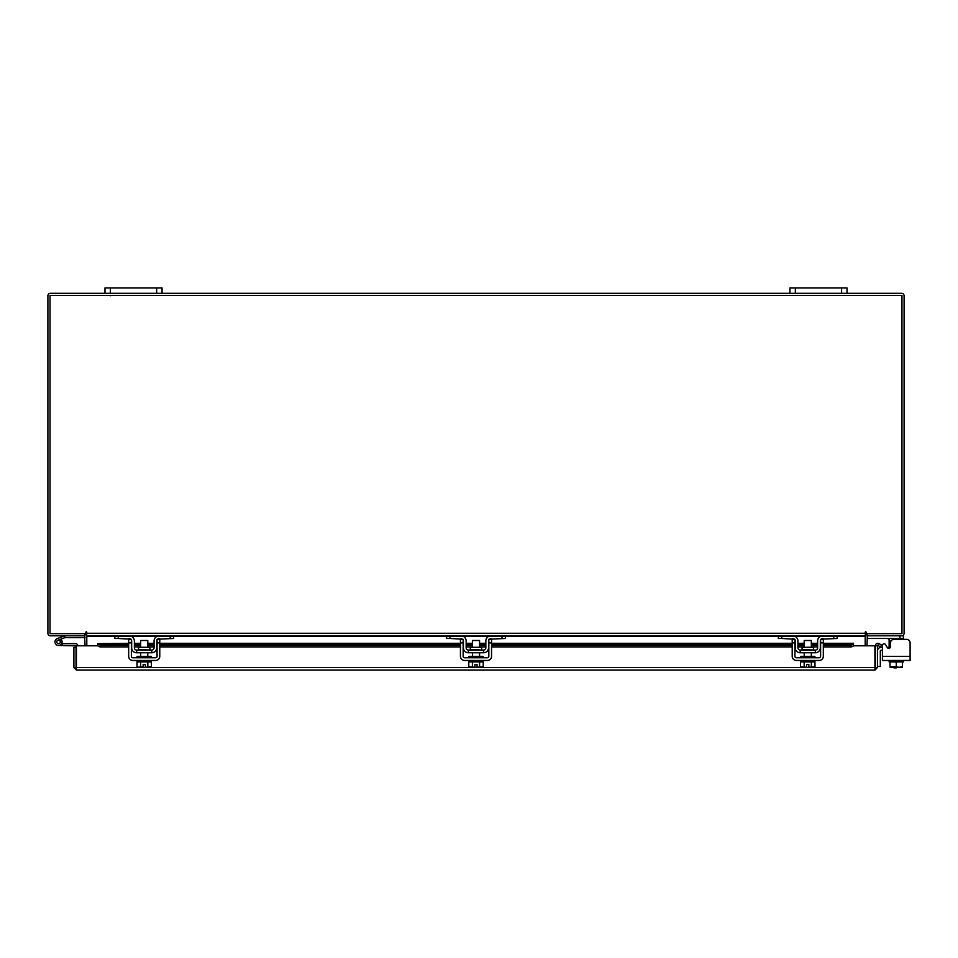 <?xml version="1.0" encoding="UTF-8"?>
<svg xmlns="http://www.w3.org/2000/svg" width="958" height="958" viewBox="0 0 958 958"><rect width="100%" height="100%" fill="white"/><g stroke="black" fill="none" stroke-linecap="round" stroke-linejoin="round"><path stroke-width="1.44" d="M56.857 642.507A1.784 1.784 0 0 1 57.923 640.219L65.12 637.597L64.521 635.92L57.312 638.543A3.569 3.569 0 0 0 55.181 643.117A3.569 3.569 0 0 0 59.755 645.249A3.569 3.569 0 0 0 61.049 639.369L59.791 640.627A1.784 1.784 0 0 1 59.145 643.572A1.784 1.784 0 0 1 56.75 641.896M65.12 637.597L85.011 637.573M65.252 635.789A2.155 2.155 0 0 0 64.521 635.92M60.318 641.896A1.784 1.784 0 0 0 57.923 640.219M54.965 641.896A3.569 3.569 0 0 0 58.534 645.464L76.029 645.836L76.029 647.369L73.898 647.369L73.898 667.546L76.4 670.049L76.424 645.8L97.92 645.8M61.659 643.608A3.569 3.569 0 0 0 60.821 639.166M77.814 645.8A2.155 2.155 0 0 0 75.658 643.68L62.102 643.68L62.102 645.464M57.264 643.153A1.784 1.784 0 0 0 58.534 643.68M841.591 293.316L841.591 287.951L847.004 287.951L847.004 293.316L789.931 293.316L789.931 287.951L795.356 287.951L795.356 293.316M841.591 287.951L795.356 287.951M893.946 667.894L896.233 667.894L893.946 667.319M865.194 634.891A2.503 2.503 0 0 1 866.978 633.681L866.978 635.789L903.394 635.789L903.394 639.357L906.531 639.357A3.569 3.569 0 0 1 910.1 642.926L910.1 660.469L882.414 660.469L882.414 650.219L881.156 650.219A0.85 0.85 0 0 0 880.306 651.069L880.306 666.481L877.456 666.481M877.456 651.069A3.712 3.712 0 0 1 881.156 647.369L882.414 647.369L882.414 645.512A1.712 1.712 0 0 1 885.611 644.65L887.264 647.524L885.611 644.65L887.18 647.369L889.12 647.369M156.633 293.316L156.633 287.951L162.058 287.951L162.058 293.316L104.985 293.316L104.985 287.951L110.398 287.951L110.398 293.316M156.633 287.951L110.398 287.951M889.12 660.469L889.12 661.906L902.496 661.906L902.412 667.319L902.496 661.906L903.394 661.906L903.394 660.469M889.12 648.338L889.12 639.154L887.407 638.495L889.12 639.154L889.12 641.07L890.988 641.07M903.394 638.495L867.265 638.495L867.265 635.801M896.257 661.906L896.257 666.768L899.095 667.319L902.496 666.768L902.496 661.906L890.018 661.906L890.018 666.768L890.018 661.906M890.018 666.768L896.257 666.768M899.658 667.319L902.412 667.319M893.419 667.319L899.095 667.319M890.102 667.319L892.856 667.319M906.531 639.357L894.03 639.357A3.569 3.569 0 0 0 890.461 642.926L890.461 646.674A1.712 1.712 0 0 1 887.264 647.524M882.414 650.219L882.414 647.369M149.915 649.488L149.915 647.285L138.527 647.285L138.527 649.488L150.49 650.063M170.189 638.495L170.189 635.789L159.351 635.789A5.281 5.281 0 0 0 154.07 641.07L154.07 647.776A2.287 2.287 0 0 1 151.783 650.063L136.659 650.063A2.287 2.287 0 0 1 134.371 647.776L134.371 641.07A5.281 5.281 0 0 0 129.09 635.789L118.253 635.789L118.253 638.495L114.828 638.495L114.828 635.789L173.614 635.789L173.614 638.495L157.639 639.154M131.378 639.896A2.563 2.563 0 0 1 131.665 641.07L131.665 647.776A4.994 4.994 0 0 0 136.659 652.769L151.783 652.769A4.994 4.994 0 0 0 156.777 647.776L156.777 641.07A2.563 2.563 0 0 1 157.064 639.896M157.435 639.357A2.563 2.563 0 0 1 159.351 638.495M130.803 639.154L118.253 638.495M129.09 638.495A2.563 2.563 0 0 1 131.007 639.357M151.783 652.769L151.783 650.063M136.659 650.063L136.659 652.769M157.639 636.076L159.351 635.789M137.09 660.469L137.09 661.906L151.352 661.906L151.352 660.469M137.09 657.763L137.09 656.338L151.352 656.338L151.352 657.763M147.783 647.285L147.783 640.495L140.658 640.495L140.658 647.285M147.831 661.906L147.831 666.768L147.819 661.906M140.622 661.906L140.622 666.768L138.982 667.319L137.018 666.768L137.018 661.906M140.61 666.768L140.61 661.906M140.622 666.768L143.149 667.271L143.149 664.445L145.293 664.445L145.293 667.271L151.424 666.768L151.424 661.906M149.795 667.319L151.101 666.948M138.982 667.319L143.149 667.271M137.018 666.768L138.647 667.319M145.293 667.271L149.46 667.319M128.671 642.926L128.671 639.357L131.378 639.357L131.378 642.926L128.671 642.926L128.671 656.338A4.143 4.143 0 0 0 132.803 660.469L155.639 660.469A4.143 4.143 0 0 0 159.77 656.338L159.77 642.926L157.064 642.926L157.064 656.338A1.425 1.425 0 0 1 155.639 657.763L132.803 657.763A1.425 1.425 0 0 1 131.378 656.338L131.378 642.926M157.064 642.926L157.064 639.357L159.77 639.357L159.77 642.926M481.682 649.488L481.682 647.285L470.294 647.285L470.294 649.488L482.257 650.063M501.968 638.495L501.968 635.789L491.119 635.789A5.281 5.281 0 0 0 485.838 641.07L485.838 647.776A2.287 2.287 0 0 1 483.55 650.063L468.426 650.063A2.287 2.287 0 0 1 466.151 647.776L466.151 641.07A5.281 5.281 0 0 0 460.87 635.789L450.021 635.789L450.021 638.495L446.596 638.495L446.596 635.789L505.393 635.789L505.393 638.495L489.406 639.154M463.145 639.896A2.563 2.563 0 0 1 463.433 641.07L463.433 647.776A4.994 4.994 0 0 0 468.426 652.769L483.55 652.769A4.994 4.994 0 0 0 488.556 647.776L488.556 641.07A2.563 2.563 0 0 1 488.831 639.896M489.203 639.357A2.563 2.563 0 0 1 491.119 638.495M462.582 639.154L450.021 638.495M460.87 638.495A2.563 2.563 0 0 1 462.786 639.357M483.55 652.769L483.55 650.063M468.426 650.063L468.426 652.769M468.857 660.469L468.857 661.906L483.131 661.906L483.131 660.469M468.857 657.763L468.857 656.338L483.131 656.338L483.131 657.763M479.563 647.285L479.563 640.495L472.426 640.495L472.426 647.285M472.39 661.906L472.39 666.768L472.39 661.906M479.599 661.906L479.599 666.768L479.587 661.906M470.749 667.319L474.929 667.271L468.785 666.768L468.785 661.906M474.929 667.271L474.929 664.445L477.06 664.445L477.06 667.271L483.203 666.768L483.203 661.906M481.563 667.319L482.88 666.948M468.785 666.768L470.426 667.319M477.06 667.271L481.239 667.319M460.439 642.926L460.439 639.357L463.145 639.357L463.145 642.926L460.439 642.926L460.439 656.338A4.143 4.143 0 0 0 464.582 660.469L487.406 660.469A4.143 4.143 0 0 0 491.55 656.338L491.55 642.926L488.831 642.926L488.831 656.338A1.425 1.425 0 0 1 487.406 657.763L464.582 657.763A1.425 1.425 0 0 1 463.145 656.338L463.145 642.926M488.831 642.926L488.831 639.357L491.55 639.357L491.55 642.926M813.462 649.488L813.462 647.285L802.074 647.285L802.074 649.488L814.025 650.063M833.735 638.495L833.735 635.789L822.886 635.789A5.281 5.281 0 0 0 817.617 641.07L817.617 647.776A2.287 2.287 0 0 1 815.33 650.063L800.205 650.063A2.287 2.287 0 0 1 797.918 647.776L797.918 641.07A5.281 5.281 0 0 0 792.637 635.789L781.8 635.789L781.8 638.495L778.375 638.495L778.375 635.789L837.16 635.789L837.16 638.495L821.174 639.154M794.924 639.896A2.563 2.563 0 0 1 795.212 641.07L795.212 647.776A4.994 4.994 0 0 0 800.205 652.769L815.33 652.769A4.994 4.994 0 0 0 820.323 647.776L820.323 641.07A2.563 2.563 0 0 1 820.611 639.896M820.982 639.357A2.563 2.563 0 0 1 822.886 638.495M794.35 639.154L781.8 638.495M792.637 638.495A2.563 2.563 0 0 1 794.553 639.357M815.33 652.769L815.33 650.063M800.205 650.063L800.205 652.769M800.637 660.469L800.637 661.906L814.899 661.906L814.899 660.469M800.637 657.763L800.637 656.338L814.899 656.338L814.899 657.763M811.33 647.285L811.33 640.495L804.193 640.495L804.193 647.285M804.169 661.906L804.169 666.768L804.157 661.906M811.366 661.906L811.366 666.768L811.366 661.906M802.517 667.319L806.696 667.271L800.565 666.768L800.565 661.906M806.696 667.271L806.696 664.445L808.839 664.445L808.839 667.271L814.971 666.768L814.971 661.906M813.33 667.319L814.647 666.948M800.565 666.768L802.193 667.319M808.839 667.271L813.007 667.319M792.206 642.926L792.206 639.357L794.924 639.357L794.924 642.926L792.206 642.926L792.206 656.338A4.143 4.143 0 0 0 796.349 660.469L819.186 660.469A4.143 4.143 0 0 0 823.317 656.338L823.317 642.926L820.611 642.926L820.611 656.338A1.425 1.425 0 0 1 819.186 657.763L796.349 657.763A1.425 1.425 0 0 1 794.924 656.338L794.924 642.926M820.611 642.926L820.611 639.357L823.317 639.357L823.317 642.926M875.325 645.8L877.456 645.8L877.456 667.546L875.325 667.546L875.325 645.8A2.503 2.503 0 0 1 879.025 643.596L877.456 645.8M853.422 645.8L874.917 645.8L874.953 670.049L76.4 670.049L76.424 667.546L874.917 667.546L874.953 670.049L877.456 667.546M73.898 667.546L76.4 667.918M76.029 667.546L76.029 647.369M879.073 643.632L881.504 645.021L880.438 646.878L877.959 645.452M823.317 643.297L853.506 643.297L853.506 645.476A2.85 1.425 180 0 1 850.656 646.878L850.656 645.021A2.85 1.425 0 0 0 853.506 643.632L853.506 643.596M97.836 645.452L97.836 643.632A2.85 1.425 0 0 0 100.686 645.021L100.686 646.878A2.85 1.425 180 0 1 97.836 645.476L97.836 645.8M97.836 643.596L128.671 643.297M100.686 645.021L128.671 645.021M134.371 645.021L140.658 645.021M147.783 645.021L154.07 645.021M159.77 645.021L460.439 645.021M466.151 645.021L472.426 645.021M479.563 645.021L485.838 645.021M491.55 645.021L792.206 645.021M797.918 645.021L804.193 645.021M811.33 645.021L817.617 645.021M823.317 645.021L850.656 645.021M100.686 646.878L128.671 646.878M134.371 646.878L140.658 646.878M147.783 646.878L154.07 646.878M159.77 646.878L460.439 646.878M466.151 646.878L472.426 646.878M479.563 646.878L485.838 646.878M491.55 646.878L792.206 646.878M797.918 646.878L804.193 646.878M811.33 646.878L817.617 646.878M823.317 646.878L850.656 646.878M84.639 635.789L85.011 645.8M866.978 645.8L867.349 635.789M86.795 634.891A2.503 2.503 0 0 0 85.011 633.681L85.011 635.789L50.403 635.789A2.503 2.503 0 0 1 47.9 633.286L47.9 295.818A2.503 2.503 0 0 1 50.403 293.316L104.985 293.316M847.004 293.316L901.586 293.316A2.503 2.503 0 0 1 904.089 295.818L904.089 633.286A2.503 2.503 0 0 1 901.586 635.789M789.931 293.316L162.058 293.316M114.828 635.789L86.795 635.789L86.256 631.681L85.729 633.657L50.032 633.657L50.032 295.447L901.957 295.447L901.957 633.657L866.26 633.657L865.721 631.681L865.194 635.789L837.16 635.789M837.16 636.16L865.194 636.16L865.194 645.8M86.795 645.8L86.795 636.16L114.828 636.16M778.375 635.789L505.393 635.789M446.596 635.789L173.614 635.789M865.194 636.16L86.795 636.16M86.795 632.22L85.729 632.22M866.26 632.22L865.194 632.22M887.18 647.369L885.611 644.65M899.969 638.495L899.969 635.789M889.12 647.776L890.054 647.776M882.414 656.338L910.1 656.338M97.836 643.632L128.671 643.632M134.371 643.632L140.658 643.632M147.783 643.632L154.07 643.632M159.77 643.632L460.439 643.632M466.151 643.632L472.426 643.632M479.563 643.632L485.838 643.632M491.55 643.632L792.206 643.632M797.918 643.632L804.193 643.632M811.33 643.632L817.617 643.632M823.317 643.632L853.506 643.632M131.042 636.16L157.399 636.16M173.614 636.16L446.596 636.16M462.81 636.16L489.179 636.16M505.393 636.16L778.375 636.16M794.589 636.16L820.946 636.16M86.795 633.286L865.194 633.286M110.254 295.759L110.853 295.447L110.254 295.759M147.783 652.769L147.783 656.338M140.658 652.769L140.658 656.338M479.563 652.769L479.563 656.338M472.426 652.769L472.426 656.338M811.33 652.769L811.33 656.338M804.193 652.769L804.193 656.338M817.617 643.297L811.33 643.297M804.193 643.297L797.918 643.297M792.206 643.297L491.55 643.297M485.838 643.297L479.563 643.297M472.426 643.297L466.151 643.297M460.439 643.297L159.77 643.297M154.07 643.297L147.783 643.297M140.658 643.297L134.371 643.297"/></g></svg>

